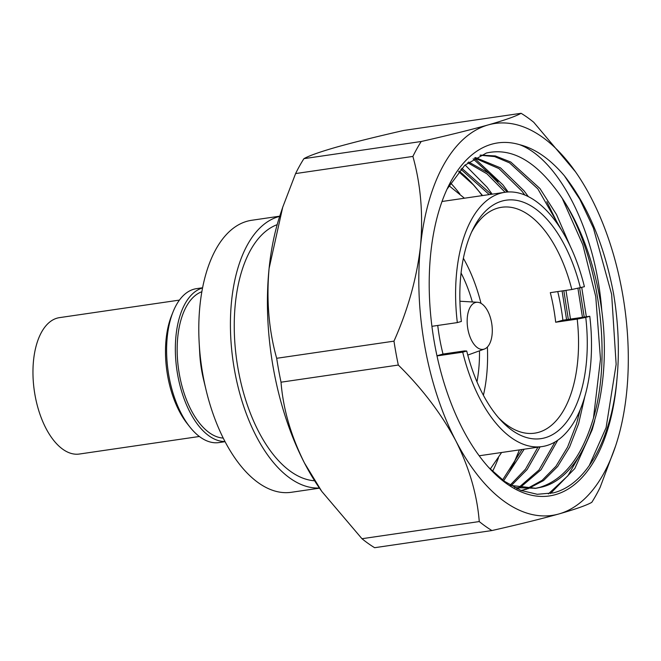 <?xml version="1.0" encoding="UTF-8"?>
<svg xmlns="http://www.w3.org/2000/svg" width="661" height="661" viewBox="0 0 661 661"><rect width="100%" height="100%" fill="white"/><g stroke="black" fill="none" stroke-linecap="round" stroke-linejoin="round"><path stroke-width="0.99" d="M475.482 302.498A23.763 12.22 81.7 0 0 467.889 329.186A23.763 12.22 81.7 0 0 483.968 349.182A23.763 12.22 81.7 0 0 484.422 349.033A23.763 12.22 81.7 0 0 491.817 324.072A23.763 12.22 81.7 0 0 477.581 302.275A23.763 12.22 81.7 0 0 475.482 302.498M319.395 488.008A137.438 70.669 -98.3 0 1 233.341 362.988A137.438 70.669 -98.3 0 1 278.57 216.668A137.438 70.669 -98.3 0 1 279.677 216.37M319.511 488.165L291.369 492.28A137.438 70.669 -98.3 0 1 206.1 390.106A137.438 70.669 -98.3 0 1 199.159 342.605A137.438 70.669 -98.3 0 1 246.95 221.295A137.438 70.669 -98.3 0 1 251.593 220.295L279.735 216.18M225.079 441.68L218.989 442.573A77.775 39.99 -98.3 0 1 189.823 426.932A77.775 39.99 -98.3 0 1 173.017 311.992A77.775 39.99 -98.3 0 1 193.855 289.221A77.775 39.99 -98.3 0 1 196.482 288.659L202.572 287.766M557.744 291.584A128.49 66.067 -98.3 0 1 562.891 320.205L589.777 316.272A128.49 66.067 -98.3 0 1 546.49 445.638A128.49 66.067 -98.3 0 1 542.144 446.572A128.49 66.067 -98.3 0 1 462.708 352.164L466.724 351.024L464.526 350.917L443.01 354.056A114.146 58.689 -98.3 0 1 437.747 325.46M580.391 287.832A120.484 61.952 -98.3 0 0 472.855 229.392A120.484 61.952 -98.3 0 0 461.353 321.461L457.329 322.593A128.49 66.067 -98.3 0 1 500.617 193.219A128.49 66.067 -98.3 0 1 504.963 192.293A128.49 66.067 -98.3 0 1 584.407 286.7L571.831 289.518A114.146 58.689 81.7 0 0 501.666 207.273A114.146 58.689 81.7 0 0 497.799 208.099A114.146 58.689 81.7 0 0 471.516 232.242M498.658 417.868A114.146 58.689 81.7 0 0 534.691 433.162A114.146 58.689 81.7 0 0 538.55 432.335A114.146 58.689 81.7 0 0 577.202 319.089L585.762 317.404A120.484 61.952 -98.3 0 1 545.061 437.772A120.484 61.952 -98.3 0 1 500.757 420.222A120.484 61.952 -98.3 0 1 466.724 351.024M488.686 467.443L504.467 481.332L520.893 490.412L537.253 494.288L553.29 492.891C586.571 484.728 611.656 439.185 617.035 378.257A178.387 91.722 -98.3 0 1 555.397 494.659A178.387 91.722 -98.3 0 1 489.801 468.666A178.387 91.722 -98.3 0 1 448.488 186.113A178.387 91.722 -98.3 0 1 491.71 144.205A178.387 91.722 -98.3 0 1 519.794 144.742C559.09 159.706 595.925 231.35 601.799 310.777A168.886 86.839 81.7 0 0 555.331 188.666C596.718 241.629 614.763 352.239 592.347 421.693C580.87 458.131 563.329 480.026 539.731 487.364L534.923 488.438M447.018 189.195L464.766 165.283L486.364 153.038C510.061 147.626 533.047 159.499 555.331 188.666M509.532 471.59L512.87 465.294A178.387 91.722 81.7 0 0 512.87 465.294A178.387 91.722 81.7 0 0 519.356 449.901M482.175 195.623A178.387 91.722 81.7 0 0 472.879 184.188M482.571 195.565L471.557 182.742A178.387 91.722 81.7 0 0 459.147 171.092M513.076 464.873L519.43 449.893M474.177 185.567L458.66 171.662M526.908 489.107L521.05 490.47M601.799 310.777C613.144 395.757 585.745 476.573 541.871 487.05L535.997 488.297L510.755 485.422M514.663 487.578L535.997 488.297M461.75 168.241L491.354 194.284M524.181 449.199L503.665 480.745M502.591 479.952L522.041 449.505M489.223 194.598L460.824 169.216M468.641 162.003L488.595 173.116L507.293 192.037M540.062 446.877L527.139 469.525L511.259 485.604M510.218 485.1L525.47 469.203L537.922 447.183M505.103 192.277L487.017 173.868L467.715 162.738M475.375 157.516L500.451 167.836L524.057 190.839L528.354 196.648M565.973 290.377L570.468 319.089M557.752 440.243L541.086 469.707L519.711 487.901M518.695 488.413L517.522 488.966M516.77 488.619L517.571 488.215M518.588 487.678L538.971 469.996L555.033 441.978M568.328 319.403L563.833 290.691M524.834 195.036L521.926 191.153L498.948 168.588L474.499 158.02M480.349 155.087L495.337 155.938L510.738 162.011L539.938 188.517L556.537 214.585L570.526 246.834M581.73 287.461L586.348 316.768M584.803 396.617L578.606 423.701L569.551 447.125L557.677 466.484L543.532 480.58L527.949 488.776M523.851 489.685L525.817 489.09M526.85 488.743L542.127 480.34L555.959 466.245L567.584 447.084L576.466 424.015L580.168 409.845M584.208 317.082L579.639 287.981M562.098 231.061L537.806 188.831L509.548 162.87L494.618 156.591L480.018 155.228M476.969 381.818A98.861 50.831 81.7 0 0 479.489 350.834M472.351 301.961A98.861 50.831 81.7 0 0 461.056 272.993M398.31 365.046L281.024 382.198C283.131 408.952 290.939 435.872 304.44 462.948L321.758 491.379L361.964 538.715L479.258 521.562C477.151 494.808 469.343 467.889 455.834 440.813C441.408 413.869 422.23 388.618 398.31 365.046A221.98 114.138 81.7 0 1 393.973 341.15C407.92 309.852 416.76 278.231 420.487 246.289C423.288 214.486 420.76 184.526 412.894 156.417L295.607 173.57A221.98 114.138 -98.3 0 1 303.928 158.657L421.214 141.504C448.183 135.381 470.508 129.845 488.206 124.912C504.979 120.112 515.935 116.237 521.091 113.295L403.797 130.448C376.902 136.563 354.569 142.098 336.813 147.048C320.098 151.832 309.133 155.699 303.928 158.657M479.258 521.562A221.98 114.138 81.7 0 0 491.916 530.552L374.63 547.705A221.98 114.138 -98.3 0 1 361.964 538.715M615.589 446.01A198.036 101.827 81.7 0 0 626.628 392.576A198.036 101.827 81.7 0 0 591.273 198.052A198.036 101.827 81.7 0 0 575.491 171.802A198.036 101.827 81.7 0 0 488.206 124.912A198.036 101.827 81.7 0 0 420.487 246.289A198.036 101.827 81.7 0 0 455.834 440.813A198.036 101.827 81.7 0 0 558.909 513.952A198.036 101.827 81.7 0 0 615.589 446.01L600.105 487.43A221.98 114.138 81.7 0 1 591.785 502.343C586.638 505.285 575.673 509.152 558.909 513.952C541.21 518.885 518.885 524.421 491.916 530.552M521.091 113.295A221.98 114.138 81.7 0 1 533.749 122.285L575.491 171.802M421.214 141.504A221.98 114.138 81.7 0 0 412.894 156.417M295.607 173.57L282.726 207.199L269.093 268.424C266.292 300.317 268.82 330.269 276.678 358.295L393.973 341.15M281.024 382.198A221.98 114.138 -98.3 0 1 276.678 358.295M492.569 471.367A181.362 93.251 81.7 0 0 498.452 457.891M459.858 193.954A181.362 93.251 81.7 0 0 450.562 182.94M617.035 378.257C619.564 351.264 618.423 323.171 613.623 293.996C604.394 245.338 587.993 205.943 564.411 175.809L579.871 199.382L593.413 228.078L611.632 294.285L616.143 364.36L606.104 427.659L589.174 465.782M594.685 420.693L592.206 429.691L574.855 468.467L550.473 493.536M474.358 158.103L502.872 184.807L508.152 191.979M465.096 164.986L486.992 187.129L492.172 194.16M562.676 199.382L582.82 244.768L595.751 296.607L600.485 359.138L593.528 417.603M583.523 448.571L567.89 475.771L548.366 493.899M546.796 201.704L558.875 226.021M577.929 288.32L582.465 317.338M579.482 411.456L577.648 419.925M562.106 290.939L566.584 319.66M473.119 158.863L498.055 181.568M564.411 175.809C550.068 158.987 535.203 148.626 519.794 144.742M463.369 258.261A114.146 58.689 -98.3 0 1 480.993 303.341M487.388 347.033A114.146 58.689 -98.3 0 1 483.406 395.27M571.831 289.518L550.316 292.666A114.146 58.689 -98.3 0 1 555.686 322.238L577.202 319.089M431.922 326.311L457.329 322.593M436.971 355.767L443.01 354.056M462.708 352.164L437.004 355.915M585.762 317.404L589.777 316.272M555.686 322.238L562.891 320.205M282.726 207.199L280.132 214.99A198.036 101.827 81.7 0 0 269.093 268.424A198.036 101.827 81.7 0 0 304.44 462.948A198.036 101.827 81.7 0 0 320.221 489.198L321.758 491.379M189.823 426.932L187.294 423.734A73.057 37.561 -98.3 0 1 171.513 315.768L173.017 311.992M224.988 441.507A77.775 39.99 -98.3 0 1 176.908 370.119A77.775 39.99 -98.3 0 1 202.539 287.956M223.236 438.078A74.346 38.231 -98.3 0 1 178.652 369.863A74.346 38.231 -98.3 0 1 201.836 291.741M206.1 390.106L203.514 379.348A74.346 38.231 -98.3 0 1 199.754 353.66L199.159 342.605M314.628 480.778A130.192 66.943 -98.3 0 1 236.861 361.352A130.192 66.943 -98.3 0 1 277.174 224.657M199.366 436.483L79.378 454.033A68.918 35.438 -98.3 0 1 34.694 393.254A68.918 35.438 -98.3 0 1 57.102 318.148A68.918 35.438 -98.3 0 1 59.432 317.644L179.42 300.102M504.963 192.293L442.002 201.498M501.616 452.496L490.264 469.079M464.435 198.217L448.951 185.667M542.144 446.572L479.184 455.776M477.581 302.275L459.907 301.234M484.422 349.033L467.781 355.089"/></g></svg>
